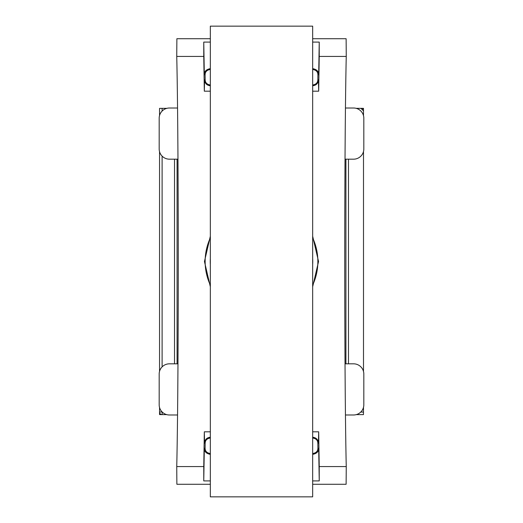<?xml version="1.0" encoding="UTF-8"?>
<svg xmlns="http://www.w3.org/2000/svg" width="523" height="523" viewBox="0 0 523 523"><rect width="100%" height="100%" fill="white"/><g stroke="black" fill="none" stroke-linecap="round" stroke-linejoin="round"><path stroke-width="0.78" d="M346.128 38.735L312.662 38.735L346.128 38.735L346.252 56.425C344.239 144.923 344.239 378.077 346.252 466.575L346.121 484.265L312.662 484.265L346.128 484.265M346.252 56.425L319.233 56.425L319.239 42.095L312.662 42.095M210.338 69.454C206.899 70.004 205.153 71.769 205.101 74.756L204.316 74.756L203.761 42.095L203.767 56.425L176.748 56.425L176.879 38.735L210.338 38.735L176.872 38.735M312.662 480.905L319.239 480.905L319.233 466.575L346.252 466.575M176.748 56.425C178.761 144.923 178.761 378.077 176.748 466.575L203.767 466.575L203.761 480.905L210.338 480.905M176.872 484.265L210.338 484.265L176.872 484.265L176.748 466.575M210.338 286.761L204.46 261.5L210.338 236.239M312.662 236.239L318.54 261.5L312.662 286.761M210.338 91.179L204.316 91.179L203.767 56.425M312.662 91.179L318.684 91.179L318.422 79.869C318.121 83.412 316.199 85.38 312.662 85.765M319.233 56.425L318.684 91.179M312.662 431.821L318.684 431.821L319.233 466.575M203.767 466.575L204.316 431.821L210.338 431.821M210.338 438.013C207.016 438.516 205.291 440.222 205.16 443.131L205.101 448.244C205.147 451.218 206.892 452.99 210.338 453.546M312.662 453.546C316.101 452.996 317.847 451.231 317.899 448.244L317.84 443.131C317.716 440.229 315.99 438.522 312.662 438.013M312.662 84.988C315.984 84.484 317.709 82.778 317.84 79.869L317.899 74.756C317.853 71.782 316.108 70.01 312.662 69.454M205.101 74.756L205.16 79.869C205.284 82.771 207.01 84.478 210.338 84.988M204.316 91.179L204.578 79.869L205.16 79.869M312.662 68.644C316.716 69.369 318.723 71.403 318.684 74.756L319.239 42.095M319.239 480.905L318.684 448.244C318.723 451.591 316.716 453.631 312.662 454.356M312.662 437.235C316.199 437.62 318.121 439.588 318.422 443.131L318.684 431.821M203.761 480.905L204.316 448.244L205.101 448.244M205.16 443.131L204.578 443.131L204.316 431.821M210.338 454.356C206.284 453.631 204.277 451.597 204.316 448.244M204.578 443.131C204.879 439.588 206.801 437.62 210.338 437.235M204.316 74.756C204.277 71.409 206.284 69.369 210.338 68.644M210.338 42.095L203.761 42.095M210.338 85.765C206.801 85.38 204.879 83.412 204.578 79.869M177.964 159.175L169.406 159.175A10.231 10.231 0 0 1 159.175 148.944L159.175 118.244A10.231 10.231 0 0 1 169.406 108.013L177.506 108.013M345.494 108.013L353.594 108.013A10.231 10.231 0 0 1 363.825 118.244L363.825 148.944A10.231 10.231 0 0 1 353.594 159.175L345.036 159.175M345.036 363.825L353.594 363.825A10.231 10.231 0 0 1 363.825 374.056L363.825 404.756A10.231 10.231 0 0 1 353.594 414.987L345.494 414.987M177.506 414.987L169.406 414.987A10.231 10.231 0 0 1 159.175 404.756L159.175 374.056A10.231 10.231 0 0 1 169.406 363.825L177.964 363.825M363.498 407.319L363.459 414.621L356.32 414.621M166.68 414.621L162.104 414.621A2.556 2.556 45 0 1 159.548 412.059L159.548 407.482M159.548 371.33L159.548 151.67M159.548 115.518L159.548 108.379L162.104 108.339L162.104 111.079M363.498 110.896L363.459 108.339L356.156 108.339L360.942 108.339L363.498 110.896L363.498 115.681M363.498 151.5L363.498 371.5M166.844 108.339L162.104 108.339L166.844 108.339M177.081 159.175L177.081 363.825M345.919 363.825L345.919 159.175M162.104 411.921L159.548 412.059L159.548 414.576L160.273 413.85M363.498 412.059L360.759 412.059M360.988 108.339L363.452 108.339L362.727 109.065M162.104 414.621A2.556 2.556 0 0 1 159.548 412.059L159.548 414.576L162.104 414.621L162.241 412.059M312.662 261.5L312.662 496.85L210.338 496.85L210.338 26.15L312.662 26.15L312.662 261.5M210.338 258.486A51.254 51.254 0 0 0 210.338 264.514M312.662 264.514A51.254 51.254 0 0 0 312.662 258.486M312.662 237.847A56.366 56.366 0 0 1 312.662 285.153M210.338 285.153A56.366 56.366 0 0 1 210.338 237.847M318.684 74.756L317.899 74.756M317.84 79.869L318.422 79.869M318.422 443.131L317.84 443.131M317.899 448.244L318.684 448.244M348.475 159.175L348.475 363.825M174.525 363.825L174.525 159.175M162.104 156.109L162.104 366.891"/></g></svg>
